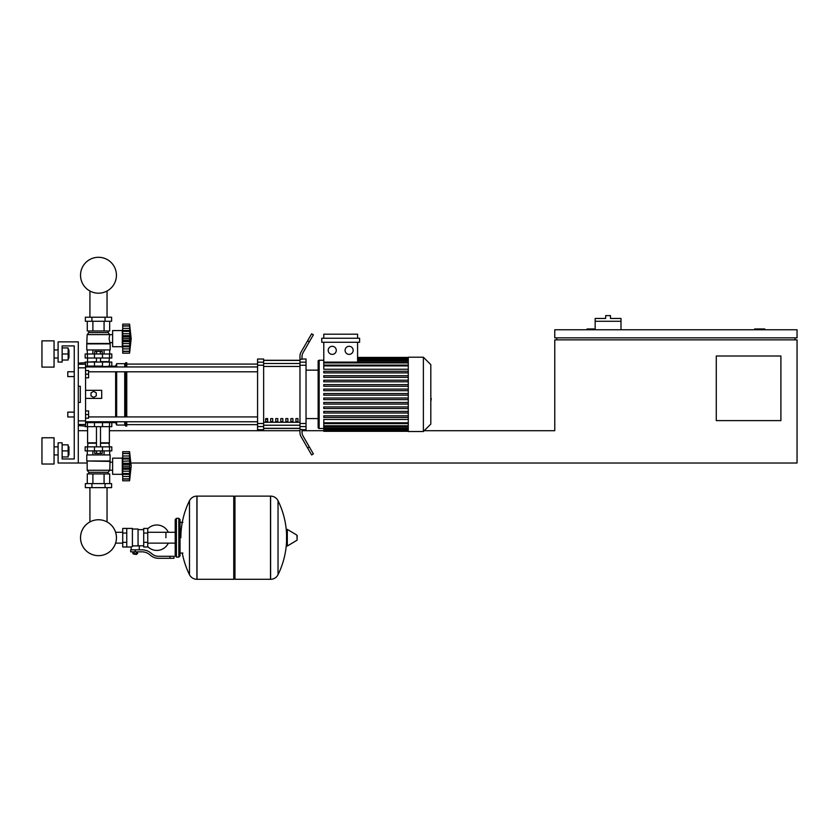 <?xml version="1.0" encoding="UTF-8"?>
<svg xmlns="http://www.w3.org/2000/svg" width="839" height="839" viewBox="0 0 839 839"><rect width="100%" height="100%" fill="white"/><g stroke="black" fill="none" stroke-linecap="round" stroke-linejoin="round"><path stroke-width="1.26" d="M764.749 329.758L764.749 328.951L754.649 328.951L754.649 329.758M780.899 420.612L716.286 420.612L716.286 355.998L780.899 355.998L780.899 420.612M795.026 337.834L795.026 339.847M130.936 463.013L797.05 463.013L797.05 339.847L554.768 339.847L554.768 430.701L424.188 430.701M797.05 337.834L797.05 329.758L554.768 329.758L554.768 337.834L797.05 337.834M595.155 328.951L587.08 328.951L587.08 329.758M556.792 337.834L556.792 339.847M78.289 463.013L58.101 463.013L58.101 442.814L62.138 442.814L62.138 458.975L74.252 458.975L74.252 345.909L62.138 345.909L62.138 362.06L58.101 362.06L58.101 341.872L78.289 341.872L78.289 463.013L87.172 463.013M78.289 430.701L87.581 430.701M109.385 430.701L299.974 430.701L299.974 426.579L306.036 426.579L306.036 423.485L299.974 423.485L299.974 365.238L306.036 365.238L306.036 362.154L299.974 362.154L299.974 365.238M301.998 430.701L323.781 430.701M620.996 321.274L595.155 321.274L595.155 318.453L605.653 318.453L605.653 315.621L610.498 315.621L610.498 318.453L620.996 318.453L620.996 329.758M595.155 329.758L595.155 321.274M67.791 412.127L67.791 416.973L67.791 412.127L74.252 412.127L74.252 376.596L67.791 376.596L67.791 371.75L74.252 371.75L74.252 345.909L62.138 345.909M85.557 410.921L88.588 410.921L88.588 414.55L85.557 414.55M88.588 414.55L88.588 418.189L85.557 418.189M67.791 371.75L67.791 376.596M85.557 370.534L88.588 370.534L88.588 374.173L85.557 374.173M88.588 374.173L88.588 377.802L85.557 377.802M165.923 537.715L165.923 532.283L165.923 537.715M147.748 546.609A12.721 12.721 0 0 0 168.335 543.137M168.335 532.283A12.721 12.721 0 0 0 147.748 528.811M126.752 528.423L132.405 528.423L132.405 546.535L131.188 546.997L122.714 546.997L122.714 528.423L126.752 528.423L126.752 546.997M143.71 545.79L139.264 545.79L139.264 549.828M143.71 533.069L143.71 546.997L147.748 546.997L147.748 528.423L143.71 528.423L143.71 533.069L147.748 533.069M143.71 529.64L138.057 529.64M138.057 545.256L139.264 545.79M132.405 545.895L138.057 545.895L138.057 529.031L132.405 529.031M136.841 554.065L133.611 554.065L136.442 554.464L136.841 553.656M136.39 551.842L136.39 553.656L137.565 553.656L137.565 551.842M132.898 551.842L132.898 553.656L136.39 553.656M134.062 551.842L134.062 553.656M169.96 558.302L173.998 558.302L173.998 556.288L169.96 556.288L169.96 558.302L158.519 558.302A12.113 12.113 0 0 1 150.947 555.649L149.51 554.495A12.113 12.113 0 0 0 141.938 551.842L130.685 551.842L130.685 549.828L135.226 549.828L135.226 551.842M135.226 549.828L141.938 549.828A14.137 14.137 0 0 1 150.768 552.922L152.205 554.076A10.099 10.099 0 0 0 158.519 556.288L169.96 556.288M143.71 542.351L147.748 542.351M126.752 533.069L122.714 533.069M126.752 542.351L122.714 542.351M270.504 579.298L270.504 496.122L270.609 579.298A8.275 8.275 0 0 0 278.034 574.684L278.034 500.736A8.275 8.275 0 0 0 270.609 496.122L234.962 496.122L234.962 579.298L270.504 579.298M286.55 537.715L286.55 529.818L287.316 529.388L287.316 546.032L286.55 545.602L286.55 537.715M297.153 537.715L297.153 535.576L297.153 537.715M182.283 553.058A83.585 83.585 0 0 0 189.478 574.684L189.478 500.736A8.275 8.275 0 0 1 196.903 496.122L233.756 496.122L233.756 579.298L197.008 579.298L197.008 496.122L196.903 579.298A8.275 8.275 0 0 1 189.478 574.684L189.478 537.715M178.843 518.324L176.421 518.324L176.421 557.096L178.843 557.096L178.843 518.324L180.049 519.54L180.049 522.361L182.881 522.361M178.843 557.096L180.049 555.879L180.049 519.54M85.557 422.625L111.807 422.625L111.807 426.663L85.159 426.663M89.92 487.637L89.92 521.931A17.944 17.944 0 0 0 80.534 537.715A17.944 17.944 0 0 1 98.478 519.761A17.944 17.944 0 0 1 116.432 537.715A17.944 17.944 0 0 0 107.046 521.931A17.944 17.944 0 0 1 98.478 555.659A17.944 17.944 0 0 1 80.534 537.715A17.944 17.944 0 0 0 98.478 555.659A17.944 17.944 0 0 0 107.046 521.931A17.944 17.944 0 0 1 98.478 555.659A17.944 17.944 0 0 1 89.92 521.931A17.944 17.944 0 0 0 98.478 555.659A17.944 17.944 0 0 0 107.046 521.931A17.944 17.944 0 0 1 98.478 555.659A17.944 17.944 0 0 1 89.92 521.931A17.944 17.944 0 0 0 98.478 555.659A17.944 17.944 0 0 0 107.046 521.931A17.944 17.944 0 0 1 98.478 555.659A17.944 17.944 0 0 1 89.92 521.931A17.944 17.944 0 0 0 98.478 555.659A17.944 17.944 0 0 0 116.432 537.715A17.944 17.944 0 0 1 98.478 555.659A17.944 17.944 0 0 1 89.92 521.931A17.944 17.944 0 0 0 98.478 555.659A17.944 17.944 0 0 0 116.432 537.715A17.944 17.944 0 0 1 98.478 555.659A17.944 17.944 0 0 1 89.92 521.931A17.944 17.944 0 0 0 95.73 555.449A17.944 17.944 0 0 0 115.593 543.137L122.714 543.137M122.714 532.283L115.593 532.283A17.944 17.944 0 0 0 107.046 521.931A17.944 17.944 0 0 1 115.593 532.283A17.944 17.944 0 0 0 107.046 521.931L107.046 487.637M102.494 426.663L102.515 421.818L94.44 421.818L94.44 422.625M100.344 450.889L100.344 453.48L102.211 453.48L102.211 450.889M100.344 453.48L96.621 453.48L96.621 450.889M96.621 453.48L94.755 453.48L94.755 450.889M122.714 475.933L122.305 474.318L112.615 474.318L112.615 458.167L122.305 458.167L122.305 474.318M122.714 456.552L122.305 458.167M122.714 474.108L122.714 466.243L129.573 466.243L129.573 480.778L131.188 466.243L129.573 451.697L129.605 465.603M122.714 473.511L129.573 473.511L130.014 474.381L122.714 474.381L129.709 474.255M129.573 480.778L122.714 480.778L122.714 478.828L129.573 478.828L130.014 477.36L129.814 478.178M129.814 479.048L122.714 479.048M122.714 469.221L130.014 469.221L129.573 466.243L129.762 471.476M129.605 478.964L122.714 478.964L122.714 474.381M122.714 466.243L122.714 463.264L130.014 463.243L129.573 466.138M122.714 463.264L122.714 458.975L129.573 458.975L130.014 458.104L129.814 455.986L130.014 458.104L122.714 458.104L122.714 453.511L129.573 453.647L130.014 455.126L129.814 454.298M122.714 458.975L122.714 458.104M122.714 451.697L129.573 451.697L122.714 451.697L122.714 453.427L129.814 453.427M129.605 453.511L122.714 453.427M122.714 461.293L129.741 460.905M110.192 460.989L86.774 460.989L86.774 454.937L110.192 454.937L109.783 470.28L108.168 472.294L108.168 473.909M86.774 460.989L109.783 461.398M87.172 461.398L87.172 470.28L112.615 470.239M87.172 470.28L88.787 472.294L108.168 472.294M88.787 472.294L88.787 473.909M112.615 462.237L109.783 462.237M85.358 483.6L111.608 483.6L111.608 487.637L85.358 487.637L85.358 483.6M91.923 483.6L91.923 487.637M105.043 483.6L105.043 487.637M109.668 454.937L109.668 450.889M104.078 454.937L104.078 450.889M92.888 454.937L92.888 450.889M87.287 454.937L87.287 450.889M87.287 483.6L87.287 473.909L109.668 473.909L109.668 483.6M92.888 473.909L92.888 483.6M104.078 473.909L104.078 483.6M87.581 426.663L87.581 442.814L96.464 442.814M109.385 426.663L109.385 442.814L100.502 442.814M87.98 442.814L87.581 446.851M108.976 442.814L109.385 446.851M87.445 446.851L85.159 446.851L85.159 450.889L111.807 450.889L111.807 446.851L87.445 446.851L87.445 450.889M87.581 443.223L96.464 443.223M100.502 443.223L109.385 443.223M129.814 461.293L129.867 464.46M129.573 459.038L130.014 458.104M129.573 458.975L129.814 458.377M87.98 362.06L96.464 361.651M108.976 362.06L109.385 358.022M100.502 361.651L109.385 361.651M87.581 361.651L87.581 358.022M111.807 358.022L85.159 358.022L85.159 353.985L111.807 353.985L111.807 358.022M94.44 366.098L94.44 366.905L115.646 366.098L116.652 363.675L124.728 363.675L126.752 362.668L126.752 366.958M94.755 353.985L94.755 351.394L102.211 351.394L102.211 353.985M100.344 351.394L100.344 353.985M96.621 351.394L96.621 353.985M122.714 328.951L122.305 330.566L112.615 330.566L112.615 346.717L122.305 346.717L122.714 348.332M122.714 335.663L122.714 333.691L129.814 333.691L129.573 353.177L131.188 338.641L129.573 324.106L130.014 341.641L122.714 341.62L122.714 335.663L130.014 335.652L130.014 341.62L129.573 338.725M129.814 326.696L129.573 326.046L122.714 326.046L122.714 328.385L129.814 328.385L130.014 330.503L129.814 328.385M122.714 338.641L129.573 338.641L129.846 336.921M122.714 333.691L122.714 330.503L130.014 330.503M122.714 331.374L129.573 331.374L129.814 330.776L129.573 331.436L129.814 330.776M129.605 325.92L122.714 325.92L122.714 324.106L129.573 324.106M129.573 353.177L122.714 353.177L122.714 346.78L130.014 346.78M129.605 351.363L122.714 351.226L129.573 351.226L130.014 349.758L129.814 350.576M122.714 330.503L122.714 328.385M129.814 351.447L122.714 351.447L129.814 351.447M129.814 346.507L129.573 345.909L129.814 346.507L129.573 345.909L129.814 346.507L129.573 345.909L122.714 345.909L122.714 341.62M122.714 346.507L122.714 345.909M122.714 346.78L129.709 346.654M122.305 330.566L122.305 346.717M110.192 343.885L86.774 343.885L86.774 349.947L110.192 349.947L110.192 343.885L109.06 338.641L109.783 334.604L108.168 332.58L108.168 330.965M86.774 343.885L87.172 334.604L88.787 332.58L88.787 330.965M112.615 342.637L109.783 342.637M112.615 334.635L109.783 334.635M105.043 317.236L111.608 317.236L111.608 321.274L85.358 321.274L85.358 317.236L105.043 317.236L105.043 321.274M91.923 321.274L91.923 317.236M104.078 349.947L104.078 353.985M92.888 349.947L92.888 353.985M109.668 349.947L109.668 353.985M87.287 349.947L87.287 353.985M109.668 321.274L109.668 330.965L87.287 330.965L87.287 321.274M92.888 330.965L92.888 321.274M104.078 330.965L104.078 321.274M108.168 332.58L88.787 332.58M109.783 334.604L87.172 334.604M109.783 343.487L87.172 343.487M129.846 333.807L129.814 336.953L130.014 335.652L129.814 336.953L122.714 336.953M129.814 343.581L122.714 343.581L129.814 343.581M129.814 333.691L130.003 335.243M111.807 366.098L111.807 362.06L85.159 362.06L85.159 362.668M85.557 366.098L102.494 366.098L102.494 362.06M116.432 275.244A17.944 17.944 0 0 0 98.478 257.29A17.944 17.944 0 0 0 80.534 275.244A17.944 17.944 0 0 0 98.478 293.189A17.944 17.944 0 0 0 116.432 275.244M430.806 390.177L430.806 398.546M431.288 398.546L430.806 401.451M408.278 394.361L408.278 357.215L423.38 357.215L423.38 431.508L408.278 431.508L408.278 394.361M423.38 431.508L430.806 424.083L430.806 364.64L423.38 357.215M318.149 361.252L318.149 370.135L318.149 361.252A1.007 1.007 0 0 1 319.156 360.246L319.156 428.488A1.007 1.007 0 0 1 318.149 427.471L318.149 361.252L318.149 370.135L306.036 370.135M408.278 369.244L323.781 369.244L323.781 342.27M332.234 346.308A4.038 4.038 0 0 1 336.271 350.345A4.038 4.038 0 0 1 332.234 354.383A4.038 4.038 0 0 1 328.196 350.345A4.038 4.038 0 0 1 332.234 346.308M349.129 346.308A4.038 4.038 0 0 1 353.167 350.345A4.038 4.038 0 0 1 349.129 354.383A4.038 4.038 0 0 1 345.091 350.345A4.038 4.038 0 0 1 349.129 346.308M359.595 342.27L321.757 342.27L321.757 338.232L359.595 338.232L359.595 342.27M357.582 342.27L357.582 362.123M323.781 338.232L323.781 334.195L357.582 334.195L357.582 338.232M408.278 422.814L323.781 422.814L323.781 419.479L408.278 419.479M408.278 395.169L323.781 395.169L323.781 393.554L408.278 393.554M408.278 417.455L323.781 417.455L323.781 415.84L408.278 415.84M408.278 412.998L323.781 412.998L323.781 411.383L408.278 411.383M408.278 408.541L323.781 408.541L323.781 406.925L408.278 406.925M408.278 404.083L323.781 404.083L323.781 402.468L408.278 402.468M408.278 399.626L323.781 399.626L323.781 398.011L408.278 398.011M408.278 389.097L323.781 389.097L323.781 390.712L408.278 390.712M408.278 384.64L323.781 384.64L323.781 386.255L408.278 386.255M408.278 380.182L323.781 380.182L323.781 381.797L408.278 381.797M408.278 375.725L323.781 375.725L323.781 377.34L408.278 377.34M408.278 371.268L323.781 371.268L323.781 372.883L408.278 372.883M323.781 422.814L323.781 431.309L408.278 431.309M306.036 418.588L318.149 418.588L318.149 427.471M295.936 418.588L297.96 418.588L297.96 421.618L295.936 421.618L295.936 418.588M290.892 418.588L292.905 418.588L292.905 421.618L290.892 421.618L290.892 418.588M285.847 418.588L287.861 418.588L287.861 421.618L285.847 421.618L285.847 418.588M280.792 418.588L282.816 418.588L282.816 421.618L280.792 421.618L280.792 418.588M275.748 418.588L277.772 418.588L277.772 421.618L275.748 421.618L275.748 418.588M270.703 418.588L272.717 418.588L272.717 421.618L270.703 421.618L270.703 418.588M265.648 418.588L267.672 418.588L267.672 421.618L265.648 421.618L265.648 418.588M299.974 360.413L263.635 360.413M263.635 428.31L299.974 428.31M306.036 365.238L306.036 423.485M299.974 423.485L299.974 426.579M306.036 426.579L306.036 429.694L301.998 429.694M301.998 429.453L299.974 429.453L299.974 432.578A8.075 8.075 0 0 0 301.054 436.616L307.598 447.942L309.339 446.925L303.078 436.07A8.075 8.075 0 0 1 301.998 432.033L301.998 429.453M299.974 362.154L299.974 359.27L301.998 359.27L301.998 356.69A8.075 8.075 0 0 1 303.078 352.653A8.075 8.075 0 0 0 301.998 356.69A8.075 8.075 0 0 1 303.078 352.653A8.075 8.075 0 0 0 301.998 356.69A8.075 8.075 0 0 1 303.078 352.653A8.075 8.075 0 0 0 301.998 356.69M301.998 359.029L306.036 359.029L306.036 362.154M257.573 362.154L257.573 359.029L263.635 359.029L263.635 362.154L257.573 362.154L257.573 365.238L263.635 365.238L263.635 362.154M263.635 365.238L263.635 423.485L257.573 423.485L257.573 426.579L263.635 426.579L263.635 423.485M263.635 426.579L263.635 429.694L257.573 429.694L257.573 426.579M257.573 423.485L257.573 365.238M263.635 360.277L299.974 360.277M263.635 428.446L299.974 428.446M301.054 436.616A8.075 8.075 0 0 1 299.974 432.578L299.974 430.701M309.339 446.925L313.377 453.92L311.636 454.937L307.598 447.942M309.339 341.798L313.377 334.803L311.636 333.796L307.598 340.791L309.339 341.798L303.078 352.653M299.974 356.145L299.974 359.27L299.974 356.145A8.075 8.075 0 0 1 301.054 352.107L307.598 340.791M303.078 436.07A8.075 8.075 0 0 1 301.998 432.033A8.075 8.075 0 0 0 303.078 436.07A8.075 8.075 0 0 1 301.998 432.033M88.588 371.803L257.573 371.803M85.557 366.958L257.573 366.958M267.672 421.618L267.672 418.588M265.648 419.343L267.672 419.343M109.741 421.765L110.591 422.625L115.646 422.625L116.652 425.048L124.728 425.048L125.735 426.065L126.752 426.065L126.752 421.765M110.591 366.098L109.741 366.958M115.646 422.625L115.646 421.765M115.646 416.92L115.646 371.803M115.646 366.958L115.646 366.098M93.632 397.392L91.011 395.882L91.011 392.851L93.632 391.331L96.265 392.851L96.265 395.882L93.632 397.392M85.557 390.324L101.708 390.324L101.708 398.399L85.557 398.399M126.752 416.92L126.752 371.803M125.735 426.065L125.735 421.765M125.735 416.92L125.735 371.803M125.735 366.958L125.735 362.668M124.728 425.048L124.728 421.765M124.728 416.92L124.728 371.803M124.728 366.958L124.728 363.675M116.652 425.048L116.652 421.765M116.652 416.92L116.652 371.803M116.652 366.958L116.652 363.675M78.289 367.828L85.557 367.828L85.557 362.668L78.289 363.109M78.289 425.614L85.557 426.065L85.557 420.895L78.289 420.895M78.289 386.286L80.313 386.286L80.313 402.437L78.289 402.437M85.557 367.828L85.557 420.895M80.313 386.286L80.313 402.437M68.966 358.022L68.966 349.947L68.966 358.022L68.158 358.022M54.063 353.985L54.063 367.104L41.95 367.104L41.95 340.865L54.063 340.865L54.063 353.985M68.966 454.937L68.966 446.851L68.966 454.937L68.158 454.937M54.063 450.889L54.063 464.019L41.95 464.019L41.95 437.769L54.063 437.769L54.063 450.889M62.138 456.951L68.158 456.951L68.158 444.838L62.138 444.838M62.138 450.889L68.158 450.889M62.138 360.036L68.158 360.036L68.158 347.923L62.138 347.923M62.138 353.985L68.158 353.985M62.138 458.975L74.252 458.975L62.138 458.975L74.252 458.975L62.138 458.975L74.252 458.975L74.252 416.973L67.791 416.973M74.252 458.975L74.252 416.973L74.252 458.975M74.252 412.127L74.252 376.596L74.252 412.127M74.252 371.75L74.252 345.909L74.252 371.75M270.609 579.298L270.609 496.122M297.153 539.844L296.912 535.146L287.316 529.388M196.903 496.122L196.903 579.298M87.445 426.663L87.445 422.625M94.471 426.663L94.471 422.625M109.521 426.663L109.521 422.625M122.714 476.489L129.814 476.489M122.714 471.182L129.814 471.182M122.714 464.554L129.814 464.554M122.714 467.921L129.814 467.921M122.714 455.986L129.814 455.986M94.471 446.851L94.471 450.889M102.494 446.851L102.494 450.889M109.521 446.851L109.521 450.889M87.445 358.022L87.445 353.985M94.471 358.022L94.471 353.985M102.494 358.022L102.494 353.985M109.521 358.022L109.521 353.985M122.714 348.888L129.814 348.888M122.714 325.826L129.814 325.826M122.714 340.33L129.814 340.33M87.445 362.06L87.445 366.098M94.471 362.06L94.471 366.098M109.521 362.06L109.521 366.098M408.278 358.494L357.582 358.494L408.278 358.536M408.278 359.344L357.582 359.344M408.278 360.791L357.582 360.791M408.278 365.919L323.781 365.919M408.278 362.93L323.781 362.93M408.278 430.229L323.781 430.229M408.278 429.39L323.781 429.39M408.278 427.932L323.781 427.932M408.278 425.793L323.781 425.793M299.974 363.497L263.635 363.497M299.974 422.269L263.635 422.269M263.635 425.226L299.974 425.226M263.635 366.454L299.974 366.454M85.557 364.231L78.289 364.231M78.289 424.492L85.557 424.492M107.046 317.236L107.046 291.018M89.92 291.018L89.92 317.236M175.204 543.137L147.748 543.137M175.204 532.283L147.748 532.283M131.188 546.997L131.188 549.828M180.049 553.058L182.881 553.058M278.034 574.684A83.585 83.585 0 0 0 286.55 541.816M286.55 533.604A83.585 83.585 0 0 0 278.034 500.736M296.912 540.285L287.316 546.032M233.756 497.328L234.962 496.122M233.756 578.092L234.962 579.298M189.478 500.736A83.585 83.585 0 0 0 180.857 537.715M176.421 518.324L175.204 519.54L175.204 555.879L176.421 557.096M108.661 421.765L108.661 422.625M88.305 422.625L88.305 421.765M100.502 446.851L100.502 426.663M96.464 446.851L96.464 426.663M122.714 458.22L129.709 458.22M100.502 358.022L100.502 362.06M96.464 358.022L96.464 362.06M122.714 330.618L129.709 330.618M88.305 366.098L88.305 366.958M108.661 366.098L108.661 366.958M323.781 360.246L319.156 360.246M408.278 357.414L357.582 357.414M357.582 357.687L408.278 357.687M357.582 359.983L408.278 359.983M323.781 428.488L319.156 428.488M323.781 365.112L408.278 365.112M323.781 362.123L408.278 362.123M408.278 431.036L323.781 431.036M408.278 430.197L323.781 430.197M408.278 428.739L323.781 428.739M408.278 426.6L323.781 426.6M408.278 423.622L323.781 423.622M126.752 424.649L257.573 424.649M126.752 364.074L257.573 364.074M257.573 416.92L88.588 416.92M257.573 421.765L85.557 421.765M54.063 358.022L58.101 358.022M54.063 454.937L58.101 454.937M54.063 446.851L58.101 446.851M68.158 446.851L68.966 446.851M54.063 349.947L58.101 349.947M68.158 349.947L68.966 349.947"/></g></svg>
